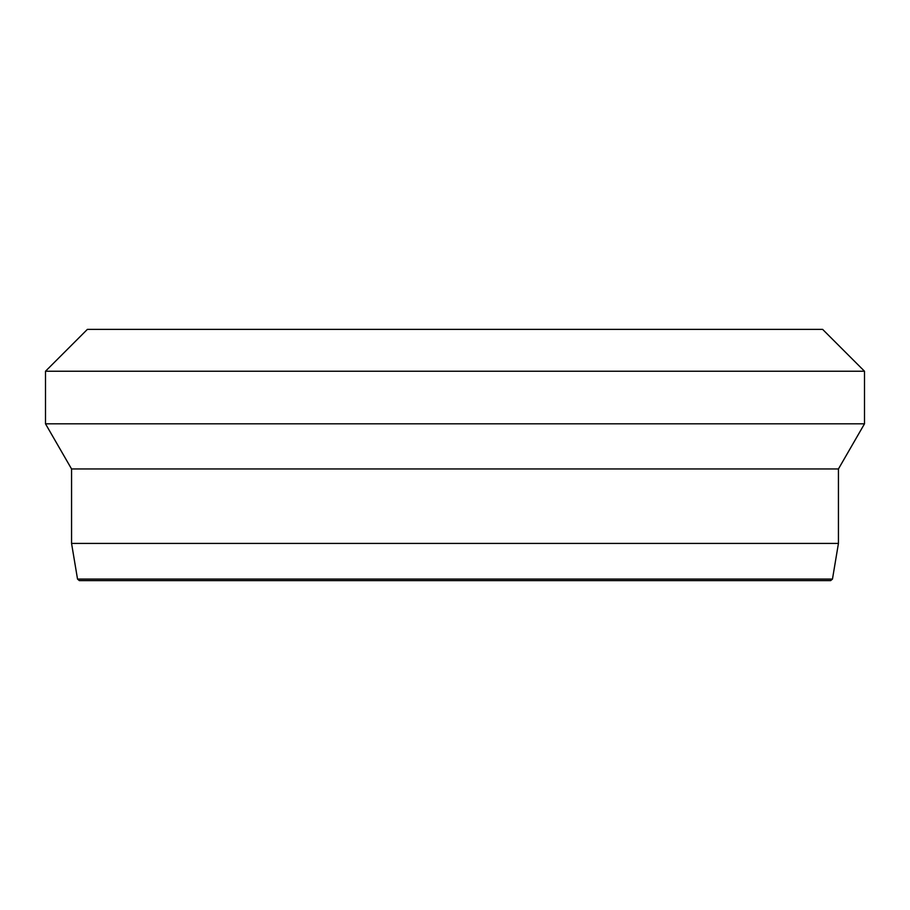 <?xml version="1.0" encoding="UTF-8"?>
<svg xmlns="http://www.w3.org/2000/svg" width="910" height="910" viewBox="0 0 910 910"><rect width="100%" height="100%" fill="white"/><g stroke="black" fill="none" stroke-linecap="round" stroke-linejoin="round"><path stroke-width="1.36" d="M455 580.637L830.637 580.637L832.468 579.09L77.532 579.09L79.363 580.637L455 580.637M832.468 579.09L838.44 543.418L71.56 543.418L77.532 579.09M45.5 371.235L864.5 371.235L864.5 423.821L45.5 423.821L45.5 371.235L87.383 329.363L822.617 329.363L864.5 371.235M838.44 543.418L838.44 468.957L71.56 468.957L71.56 543.418M838.44 468.957L864.5 423.821M71.56 468.957L45.5 423.821"/></g></svg>
